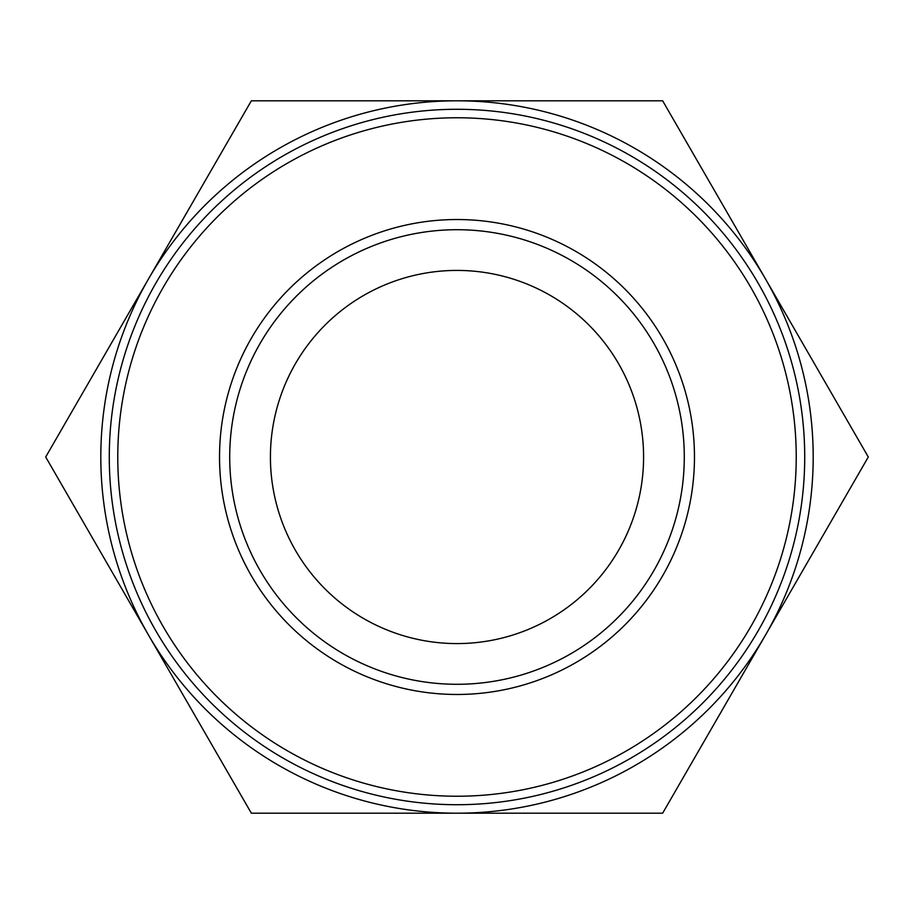 <?xml version="1.0" encoding="UTF-8"?>
<svg xmlns="http://www.w3.org/2000/svg" width="914" height="914" viewBox="0 0 914 914"><rect width="100%" height="100%" fill="white"/><g stroke="black" fill="none" stroke-linecap="round" stroke-linejoin="round"><path stroke-width="1.37" d="M117.769 457A339.231 339.231 0 0 0 457 796.231A339.231 339.231 0 0 0 796.231 457A339.231 339.231 0 0 0 457 117.769A339.231 339.231 0 0 0 117.769 457M694.469 457A237.469 237.469 0 0 0 457 219.531A237.469 237.469 0 0 0 219.531 457A237.469 237.469 0 0 0 457 694.469A237.469 237.469 0 0 0 694.469 457A237.469 237.469 0 0 1 457 694.469A237.469 237.469 0 0 1 219.531 457M643.582 457A186.582 186.582 0 0 1 457 643.582A186.582 186.582 0 0 1 270.418 457A186.582 186.582 0 0 1 457 270.418A186.582 186.582 0 0 1 643.582 457M109.28 457A347.72 347.72 0 0 1 457 109.28A347.72 347.72 0 0 1 804.72 457A347.72 347.72 0 0 1 457 804.72A347.72 347.72 0 0 1 109.28 457M765.475 635.093A356.197 356.197 0 0 0 457 100.803A356.197 356.197 0 0 0 148.525 635.093L45.7 457L251.35 100.803L662.65 100.803L868.3 457L662.65 813.197L457 813.197A356.197 356.197 0 0 0 765.475 635.093M457 813.197L251.35 813.197L148.525 635.093A356.197 356.197 0 0 0 457 813.197M229.711 457A227.289 227.289 0 0 1 457 229.711A227.289 227.289 0 0 1 684.289 457A227.289 227.289 0 0 1 457 684.289A227.289 227.289 0 0 1 229.711 457"/></g></svg>
